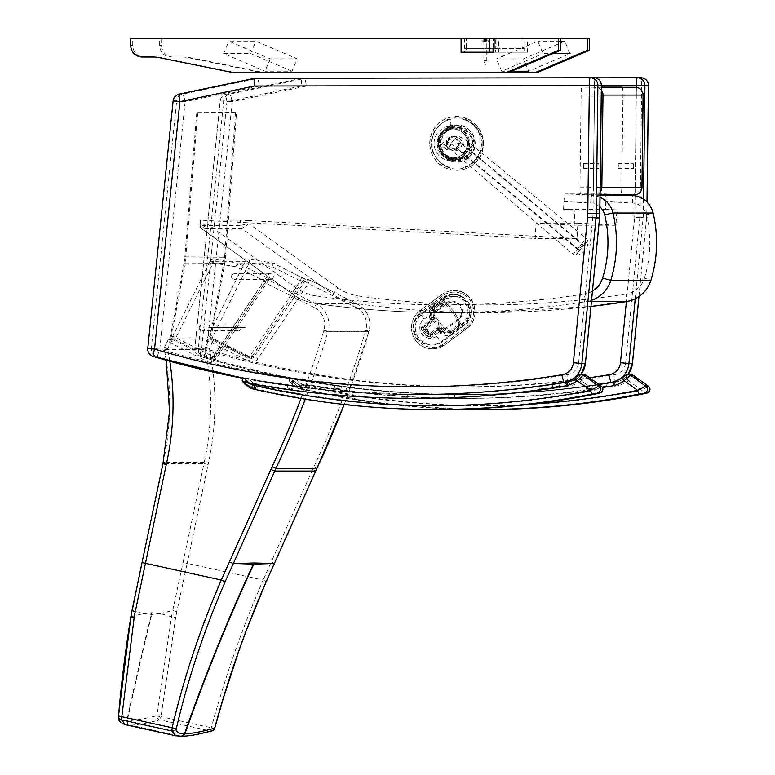 <?xml version="1.0" encoding="UTF-8"?>
<svg xmlns="http://www.w3.org/2000/svg" width="775" height="775" viewBox="0 0 775 775"><rect width="100%" height="100%" fill="white"/><g stroke="black" fill="none" stroke-linecap="round" stroke-linejoin="round"><path stroke-width="0.58" stroke-dasharray="3.88 2.91" d="M601.41 85.521L594.599 85.424A7.692 0.872 89.9 0 0 593.708 77.733L257.862 78.352L259.528 86.035L185.138 101.661L176.661 100.866A7.692 7.643 90 0 1 182.706 94.133A7.692 0.853 -101.9 0 1 185.138 101.661L159.776 349.099A7.692 0.833 -73.4 0 1 156.744 356.471A7.692 7.643 90 0 1 151.309 348.304L159.776 349.099A920.768 914.829 -90 0 0 567.048 374.761L567.3 382.366A928.46 922.473 90 0 1 418.267 394.562A928.46 922.473 90 0 1 156.744 356.471L153.256 356.471A7.692 7.643 -90 0 1 147.822 348.304L151.309 348.304L176.661 100.866L173.183 100.866L147.773 348.314M599.54 217.93L592.807 217.174A44.214 43.923 -90 0 0 593.011 213.416L594.599 85.424L259.528 86.035M565.76 381.998A21.148 21.012 -90 0 1 563.822 382.366L567.3 382.366C517.962 390.484 468.274 394.552 418.267 394.562L414.78 394.562A928.46 922.473 -90 0 1 243.718 378.462M254.336 78.362L257.862 78.352L182.706 94.133L179.219 94.133A7.692 7.643 -90 0 0 173.183 100.866M648.472 85.521L641.661 85.424A7.692 0.872 89.9 0 0 640.77 77.733L304.924 78.352L306.59 86.035L232.2 101.661L223.723 100.866A7.692 7.643 90 0 1 229.768 94.133A7.692 0.853 -101.9 0 1 232.2 101.661L206.838 349.099A7.692 0.833 -73.4 0 1 203.806 356.471A7.692 7.643 90 0 1 198.371 348.304L206.838 349.099A920.768 914.829 -90 0 0 614.11 374.761L614.362 382.366A928.46 922.473 90 0 1 465.329 394.562A928.46 922.473 90 0 1 203.806 356.471L200.318 356.471A7.692 0.833 -73.4 0 1 200.289 356.461L200.289 356.461A7.692 0.833 -73.4 0 1 201.616 349.099L194.883 348.304A7.692 7.643 -90 0 0 200.318 356.471A928.46 922.473 -90 0 0 461.842 394.562A928.46 922.473 -90 0 0 598.639 384.293M646.989 202.013L646.844 213.513A51.906 51.567 90 0 1 646.602 217.93L646.893 213.513L640.072 213.416L641.661 85.424L306.59 86.035M635.229 298.811L643.114 217.93L646.602 217.93L639.869 217.174A44.214 43.923 -90 0 0 640.072 213.416M220.245 100.866L226.968 101.661A7.692 0.853 -101.9 0 1 226.261 94.133A7.692 0.853 -101.9 0 1 226.281 94.133A7.692 7.643 -90 0 0 220.245 100.866L194.883 348.304L198.371 348.304L223.723 100.866L220.245 100.866M635.064 195.717L634.851 213.416L643.357 213.513A51.906 51.567 -90 0 1 643.114 217.93L634.638 217.174L626.413 301.62A7.692 0.862 -98.9 0 0 626.074 294.025A23.066 22.921 -90 0 0 644.451 278.07L650.893 280.298M589.562 377.725A920.768 914.829 90 0 1 201.616 349.099L226.968 101.661L301.359 86.035L301.417 78.352L304.924 78.352L229.768 94.133L226.281 94.133L301.436 78.352L594.812 77.81L301.436 78.352L226.261 94.133A7.692 7.692 0 0 0 220.187 100.876L194.835 348.314A7.692 7.692 0 0 0 200.289 356.461C285.655 381.794 372.843 394.494 461.842 394.562L465.329 394.562C515.336 394.552 565.023 390.484 614.381 382.366L610.884 382.366A21.148 21.012 -90 0 0 612.822 381.998M451.263 160.735A17.302 17.186 90 0 1 434.048 143.433A17.302 17.186 90 0 1 451.234 126.131A17.302 17.186 90 0 1 468.429 143.414A17.302 17.186 90 0 1 451.263 160.735L456.465 160.735A17.302 17.186 -90 0 0 473.651 143.414A17.302 17.186 -90 0 0 456.465 126.131A17.302 17.186 -90 0 0 439.28 143.433A17.302 17.186 -90 0 0 456.494 160.735M599.046 166.131L598.804 163.719L598.746 168.533L599.046 166.131M583.769 165.937L583.527 163.535L583.468 168.34L583.769 165.937M633.688 166.131L633.446 163.719L633.388 168.533L633.688 166.131M618.411 165.937L618.169 163.535L618.111 168.34L618.411 165.937M601.352 90.229A7.692 7.643 -90 0 0 595.442 87.294A7.692 0.872 90.7 0 0 594.483 94.986L601.293 95.063M601.39 87.129L582.073 87.129A7.692 0.872 90.7 0 0 581.114 94.812L579.971 187.075A7.692 0.872 90.7 0 0 580.746 194.767L620.833 194.767A7.692 0.872 90.7 0 0 621.802 187.075L622.945 94.812A7.692 0.872 90.7 0 0 622.17 87.129M600.15 187.327L593.34 187.25A7.692 0.872 90.7 0 0 594.115 194.932L594.115 194.932A7.692 7.643 -90 0 0 594.212 194.932L594.212 194.932A7.692 7.643 -90 0 0 600.092 192.152M643.124 95.083L636.314 94.986A7.692 0.872 90.7 0 0 635.539 87.294M634.299 194.932A7.692 7.643 90 0 1 634.202 194.932A7.692 0.872 90.7 0 0 635.171 187.25L641.991 187.337M240.512 220.158L200.425 220.158L200.144 225.389L240.231 225.389L240.512 220.158L249.017 220.575L248.843 223.704L241.819 228.732A3.846 3.817 90 0 1 240.231 225.389L248.843 223.704L337.861 287.787A7.692 0.707 -54.2 0 1 332.543 294.045L241.819 228.732L201.733 228.732L207.012 223.704L200.144 225.389A3.846 3.817 -90 0 0 201.733 228.732L292.456 294.045A53.824 53.475 -90 0 0 316.132 303.567A930.378 924.381 -90 0 0 444.656 312.606A930.378 924.381 -90 0 0 586.288 301.62A30.758 30.554 -90 0 0 591.558 300.303M644.451 278.07A119.505 118.74 -90 0 0 646.534 214.801A15.374 15.277 -90 0 0 632.497 203.031L605.798 201.568A7.692 0.872 93.1 0 0 605.352 193.895A7.692 0.872 93.1 0 0 605.343 193.895L565.256 193.895A7.692 0.872 93.1 0 0 563.967 201.568L563.551 209.25L574.992 209.87L574.168 225.225L536.029 223.142L535.196 238.497L200.425 220.158M605.798 201.568L605.391 209.25L563.551 209.25M605.391 209.25L616.832 209.87L615.999 225.225L577.859 223.142L577.026 238.497L535.196 238.497M577.026 238.497L249.017 220.575M577.859 223.142L536.029 223.142M615.999 225.225L574.168 225.225M616.832 209.87L574.992 209.87M235.619 112.288L224.866 253.444L225.816 253.522L236.569 112.365L235.619 112.288L196.821 112.055L197.77 112.133L186.087 253.057L185.138 252.979L196.821 112.055M224.866 253.444L224.576 257.087A61.516 61.167 90.3 0 1 223.743 263.413L209.763 339.004L210.703 339.188L224.692 263.539A61.516 61.167 -89.7 0 0 225.525 257.213L225.816 253.522M185.138 252.979L184.828 256.854A61.516 61.167 90.3 0 1 183.995 263.18L223.743 263.413M186.087 253.057L185.777 256.98A61.516 61.167 90.3 0 1 184.944 263.306L170.955 338.946L170.016 338.772L209.763 339.004M170.016 338.772L183.995 263.18M170.955 338.946L210.703 339.188M197.77 112.133L236.569 112.365M459.304 158.72L460.398 160.754A18.261 18.145 90 0 1 448.938 160.754L447.843 158.72A16.343 16.236 -90 0 0 459.304 158.72L460.612 158.72A16.343 16.236 90 0 1 449.151 158.72L447.843 158.72M482.157 143.433C483.242 156.085 469.418 169.996 456.843 168.902C444.269 169.996 430.454 156.085 431.539 143.433C430.454 130.772 444.269 116.86 456.843 117.965C469.418 116.86 483.242 130.772 482.157 143.433M446.419 143.433A6.936 6.888 -90 0 0 453.307 150.36A6.936 6.888 -90 0 0 460.195 143.433A6.936 6.888 -90 0 0 453.307 136.497A6.936 6.888 -90 0 0 446.419 143.433M446.313 143.433A6.936 6.888 -90 0 0 453.201 150.36A6.936 6.888 -90 0 0 460.088 143.433A6.936 6.888 -90 0 0 453.201 136.497A6.936 6.888 -90 0 0 446.313 143.433M463.014 160.532L462.801 158.478A16.343 16.236 -90 0 0 462.801 128.388L463.014 126.335A18.251 18.125 90 0 1 463.014 160.532L463.014 167.594A24.994 24.829 -90 0 0 463.014 119.273L463.014 126.335M429.728 143.433A26.912 26.738 90 0 1 456.465 116.521A26.912 26.738 90 0 1 483.203 143.433A26.912 26.738 90 0 1 456.465 170.345A26.912 26.738 90 0 1 429.728 143.433M462.801 128.388L462.791 128.388A16.343 16.236 -90 0 0 450.13 128.388L450.13 119.273A24.994 24.829 -90 0 0 450.13 167.594L450.13 158.478A16.343 16.236 -90 0 0 462.791 158.478L462.801 158.478M450.353 160.532A18.251 18.125 90 0 1 450.353 126.335L450.139 128.388A16.343 16.236 -90 0 0 450.139 158.478L450.13 167.594M460.612 128.146L459.304 128.146A16.343 16.236 -90 0 0 447.843 128.146L449.151 128.146A16.343 16.236 90 0 1 460.612 128.146L460.612 126.102L459.304 128.146M462.791 158.478L463.014 167.594M462.791 167.594A24.994 24.829 -90 0 0 462.791 119.273L463.014 119.273M449.151 158.72L448.938 160.754M462.791 119.273L462.791 128.388M450.13 119.273L450.353 119.273A24.994 24.829 -90 0 0 450.353 167.594M450.353 126.335L450.353 119.273M450.149 128.379L450.139 128.388C437.177 133.097 437.177 153.76 450.149 158.478M449.151 128.146L449.151 126.102A18.261 18.145 90 0 1 460.612 126.102M447.843 128.146L449.151 126.102M460.612 158.72L460.612 160.754A18.261 18.145 90 0 1 449.151 160.754M448.938 126.102A18.261 18.145 90 0 1 460.398 126.102M447.814 141.883A7.208 7.169 -97.4 0 0 452.648 150.466L452.648 150.466A7.208 7.169 -97.4 0 0 460.185 138.861A7.208 7.169 -97.4 0 0 447.814 141.883M450.662 149.846A6.248 6.219 82.6 0 1 449.209 138.589A6.248 6.219 82.6 0 1 457.289 147.899A6.248 6.219 82.6 0 1 450.662 149.846L452.648 150.466L450.972 149.604L461.232 158.652L472.314 145.371L461.232 158.652L573.113 254.239L586.336 238.39L573.113 254.239L575.728 255.149L587.712 240.802L575.748 255.14M454.925 138.812A15.374 1.124 -140.2 0 1 467.558 147.977L463.256 153.13A15.374 1.124 39.8 0 0 450.624 143.966L454.925 138.812L445.596 140.013L450.74 144.334L460.059 143.133L455.758 148.287A8.651 0.63 -140.2 0 1 462.869 153.44L467.16 148.287A8.651 0.63 39.8 0 0 460.059 143.133M467.16 148.287L582.703 244.745L583.091 244.435L467.558 147.977M583.091 244.435L578.799 249.589L463.256 153.13M451.011 141.806L452.571 142.939L451.011 141.806M455.758 148.287L446.439 149.488L450.74 144.334M447.068 146.921L445.509 145.787L447.068 146.921M582.703 244.745L578.402 249.899L462.869 153.44M446.439 149.488L441.304 145.167L445.596 140.013M441.304 145.167L450.624 143.966M291.991 71.203L250.674 53.553L223.665 53.553L264.972 71.203L291.991 71.203L297.213 58.822L270.194 58.822L228.887 41.172L255.905 41.172L297.213 58.822M223.665 53.553L228.887 41.172M270.194 58.822L264.972 71.203M250.674 53.553L255.905 41.172M523.493 58.852L564.81 41.211L570.032 53.591L528.715 71.242L523.493 58.852L496.475 58.852L537.792 41.211L543.013 53.591L552.798 53.591M560.538 41.211L537.792 41.211M511.481 71.242L501.696 71.242L543.013 53.591M501.696 71.242L496.475 58.852M461.086 52.206L464.409 52.206L464.409 48.36L466.472 48.36L466.472 52.206L493.384 52.206L493.384 48.36L495.457 48.36L495.457 52.206L527.426 52.206L527.426 38.75L494.092 38.75L589.436 38.75M495.457 52.206L527.426 52.206M495.457 48.36L524.103 48.36L524.103 52.206M537.676 72.385L265.893 72.385A30.758 30.554 90 0 1 259.858 71.784L190.011 57.621A30.758 30.554 -90 0 0 183.975 57.011L173.077 57.011A11.538 11.46 90 0 1 161.617 45.473L161.617 38.75L495.341 38.75L495.341 48.36L493.384 48.36L524.103 48.36M493.384 52.206L522.03 52.206L522.03 48.36M466.472 52.206L522.03 52.206M495.128 48.36L494.092 48.36L495.128 48.36L495.128 52.206M498.78 52.206L498.78 38.75L461.086 38.75L464.496 38.75L464.496 48.36L493.055 48.36L464.409 48.36M464.409 52.206L493.055 52.206M498.78 38.75L527.426 38.75M495.341 48.36L524.946 48.36L524.946 38.75M524.946 48.36L522.989 48.36L522.989 38.75M495.341 38.75L493.384 38.75L493.384 48.36L522.989 48.36M161.617 38.75L493.384 38.75M173.077 57.011L171.12 57.011A11.538 11.46 90 0 1 159.66 45.473L159.66 38.75M183.975 57.011L171.12 57.011M265.893 72.385L263.926 72.385A30.758 30.554 90 0 1 257.891 71.784L188.044 57.621A30.758 30.554 -90 0 0 182.009 57.011M235.038 72.385L263.926 72.385M486.768 60.682L483.862 60.682L486.768 60.682M483.871 41.637L486.778 41.637L483.871 41.637M483.939 39.796L484.53 41.075L483.794 39.748A7.44 7.392 42.7 0 1 484.569 39.632L485.024 39.632A7.44 1.085 84.9 0 0 484.927 39.748L485.315 41.104L486.09 41.075L486.845 39.748A7.44 7.392 -42.7 0 0 486.07 39.632L485.615 39.632A7.44 1.085 -84.9 0 1 485.712 39.748L485.324 41.104L484.549 41.075L483.803 39.748A7.459 7.459 0 0 0 482.583 40.106L488.056 40.106L482.583 40.106L482.447 41.637L488.192 41.637L482.447 41.637M484.578 41.104L485.16 41.104L484.578 41.104L485.16 41.104L485.024 39.632L484.549 41.075M485.315 41.075L485.373 39.748A7.44 0.601 -85 0 1 485.441 39.632L486.022 39.632A7.44 7.333 59.1 0 1 486.797 39.748L486.09 41.075M486.69 39.796L485.489 41.075M485.324 41.075L485.266 39.748A7.44 0.601 85 0 0 485.198 39.632L484.617 39.632A7.44 7.333 -59.1 0 0 483.842 39.748L483.891 39.796M486.061 41.104L486.07 39.632L485.479 41.104L486.061 41.104L485.479 41.104M494.092 48.36L496.058 48.36L496.058 38.75M464.496 48.36L493.055 48.36M464.496 38.75L466.453 38.75L466.453 48.36L496.058 48.36M130.762 38.75L466.453 38.75M142.222 57.011L144.189 57.011A11.538 11.46 90 0 1 132.728 45.473L132.728 38.75M153.121 57.011L144.189 57.011M236.995 72.385A30.758 30.554 90 0 1 230.96 71.784L161.113 57.621A30.758 30.554 -90 0 0 155.078 57.011M602.989 383.916C606.999 383.257 606.748 383.257 602.233 383.916C598.222 384.574 598.474 384.574 602.989 383.916C606.999 383.257 606.748 383.257 602.233 383.916C598.222 384.574 598.474 384.574 602.989 383.916M599.705 387.19L606.36 386.183L599.724 387.2L599.308 384.419M338.442 385.824C342.453 386.415 342.201 386.415 337.677 385.824C333.657 385.223 333.918 385.223 338.442 385.824C342.453 386.415 342.201 386.415 337.677 385.824C333.657 385.223 333.918 385.223 338.442 385.824M334.345 388.139L341.01 389.06L334.345 388.139L334.752 385.359M451.796 394.465L451.031 394.465L451.796 394.465M448.018 397.226L454.741 397.313L448.018 397.226L448.076 394.417M589.765 385.863C593.776 385.262 593.524 385.262 589 385.863C584.98 386.444 585.241 386.444 589.765 385.863C593.776 385.262 593.524 385.262 589 385.863C584.98 386.444 585.241 386.444 589.765 385.863M586.433 389.089L593.098 388.178L586.433 389.089L586.074 386.318M614.827 381.484A15.374 15.277 -90 0 0 614.866 381.465L618.237 381.465L618.13 385.65L615.893 382.056A15.374 15.277 -90 0 0 618.237 381.465A28.733 28.549 -90 0 0 625.812 377.57L628.089 375.352L625.58 375.352A3.846 3.817 -90 0 1 627.76 374.354M484.83 409.539A820.812 815.523 90 0 1 304.294 389.176L300.923 389.176A820.812 815.523 -90 0 0 459.604 409.248L379.769 403.136L300.903 389.176L298.85 388.556L289.656 381.465C289.027 379.692 289.55 378.675 291.226 378.403L294.955 378.442C351.308 389.166 408.163 394.543 465.523 394.552L462.142 394.552A922.686 916.748 90 0 0 612.521 382.056L612.512 382.056C562.727 390.377 512.604 394.543 462.142 394.552A922.686 916.748 90 0 1 291.565 378.442L294.955 378.442L300.962 383.392L293.047 381.455L289.656 381.465L296.709 383.392L291.565 378.442A1.918 1.908 -90 0 0 289.666 381.455A20.373 20.237 -90 0 0 298.869 388.556L298.869 388.556A15.374 15.277 -90 0 0 300.923 389.176L301.33 385.427A11.538 11.46 90 0 1 299.789 384.962L298.85 388.556L302.24 388.556L304.042 384.962A11.538 11.46 -90 0 0 305.573 385.427L304.294 389.176A15.374 15.277 90 0 1 302.24 388.556A20.373 20.237 90 0 1 293.047 381.455A1.918 1.908 -90 0 1 294.587 378.403L294.587 378.403A1.918 1.908 -90 0 1 294.946 378.442A922.686 916.748 -90 0 0 465.523 394.552A922.686 916.748 -90 0 0 615.893 382.056L612.521 382.056A15.374 15.277 -90 0 0 612.812 382.007M305.573 385.427A816.976 811.706 -90 0 0 641.836 390.358L642.155 394.126M632.904 375.061L628.477 380.699L641.836 390.358L648.317 386.202M304.042 384.962A16.527 16.42 -90 0 1 300.962 383.392A926.532 920.564 90 0 0 618.13 385.65A32.579 32.376 90 0 0 628.477 380.699L625.812 377.57M555.927 383.916C559.938 383.257 559.686 383.257 555.171 383.916C551.161 384.574 551.413 384.574 555.927 383.916C559.938 383.257 559.686 383.257 555.171 383.916C551.161 384.574 551.413 384.574 555.927 383.916M552.226 384.419L552.643 387.19L559.298 386.183L552.643 387.19M291.381 385.824C295.391 386.415 295.139 386.415 290.615 385.824C286.595 385.223 286.857 385.223 291.381 385.824C295.391 386.415 295.139 386.415 290.615 385.824C286.595 385.223 286.857 385.223 291.381 385.824M287.661 385.359L287.283 388.139L293.948 389.06L287.302 388.139M404.734 394.465L403.969 394.465L404.734 394.465M400.975 397.226L407.679 397.313L400.975 397.226L400.985 394.417M542.703 385.863C546.714 385.262 546.462 385.262 541.938 385.863C537.918 386.444 538.179 386.444 542.703 385.863C546.714 385.262 546.462 385.262 541.938 385.863C537.918 386.444 538.179 386.444 542.703 385.863M539.371 389.089L546.036 388.178L539.371 389.089L539.012 386.318M567.765 381.484A15.374 15.277 -90 0 0 567.804 381.465L571.175 381.465L571.068 385.65L568.831 382.056A15.374 15.277 -90 0 0 571.175 381.465A28.733 28.549 -90 0 0 578.751 377.57L581.027 375.352L578.518 375.352A3.846 3.817 -90 0 1 580.698 374.354M585.842 375.061L581.415 380.699A32.579 32.376 90 0 1 571.068 385.65A926.532 920.564 90 0 1 253.9 383.392L247.884 378.442C304.246 389.166 361.102 394.543 418.461 394.552L415.08 394.552C465.543 394.543 515.666 390.377 565.45 382.056A922.686 916.748 90 0 1 415.08 394.552A922.686 916.748 90 0 1 244.503 378.442L247.893 378.442A922.686 916.748 -90 0 0 418.461 394.552A922.686 916.748 -90 0 0 568.831 382.056L565.45 382.056A15.374 15.277 -90 0 0 565.75 382.007M256.98 384.962A11.538 11.46 -90 0 0 258.511 385.427L257.232 389.176A15.374 15.277 90 0 1 255.178 388.556L256.98 384.962A16.527 16.42 -90 0 1 253.9 383.392L245.985 381.455L242.604 381.455A20.373 20.237 -90 0 0 242.633 381.494M258.511 385.427A816.976 811.706 -90 0 0 594.774 390.358L595.093 394.126M578.751 377.57L581.415 380.699L594.774 390.358L601.255 386.202M159.853 613.538L152.142 612.705A153.314 152.326 90 0 1 151.755 614.439L160.067 613.538L171.507 616.764L156.938 715.732A3.846 0.523 -172.4 0 0 160.977 716.681L175.663 617.617A150.369 145.409 107.4 0 1 176.845 611.562L187.192 563.357L263.151 580.058C242.197 628.186 224.924 677.408 211.333 727.744L214.627 728.306M211.924 730.922A3.846 3.73 74.4 0 1 210.257 730.922L211.333 727.744L160.977 716.681L159.902 719.859A3.846 3.739 73.9 0 1 156.938 715.732C143.578 718.929 133.688 720.556 127.274 720.605L127.836 723.462L130.21 725.1C136.613 725.09 146.504 723.346 159.902 719.859L210.257 730.922C196.86 734.409 186.959 736.163 180.565 736.163L181.369 736.25M212.563 356.297L211.488 358.021A2.887 2.868 -90 0 0 215.266 356.858A3.846 3.817 90 0 1 215.421 356.607L265.951 281.325L264.149 280.879L266.3 277.44L238.274 263.326L273.565 263.326A3.846 3.817 -90 0 0 272.471 262.967L237.169 262.967L214.152 259.208L213.106 263.006L210.093 261.291L172.835 336.088L175.818 337.813L213.106 263.006L236.123 266.765L264.149 280.879L214.055 355.531A5.764 5.725 -90 0 0 213.822 355.919A0.959 0.959 90 0 1 212.563 356.297L175.818 337.813L174.733 339.528L211.488 358.021L209.308 358.021L207.167 361.46A6.723 6.684 -90 0 0 215.973 358.757L266.484 283.476L263.733 281.335L213.212 356.616L215.973 358.757L213.086 356.858A2.887 2.868 90 0 1 209.308 358.021L172.563 339.528L174.733 339.528A3.846 3.817 -90 0 0 169.618 341.242L167.439 341.242L164.61 346.919L205.569 346.919A3.846 3.817 -90 0 0 205.239 349.399L209.424 348.643L205.569 346.919L208.398 341.242A3.846 3.817 90 0 1 213.522 339.528L250.286 358.021L213.522 339.528L211.333 339.528L249.269 263.006L272.296 266.765L300.322 280.879L304.72 281.325L254.2 356.607L257.804 358.757L254.045 356.858A2.887 2.868 90 0 1 250.267 358.021L248.998 361.46A6.723 6.684 -90 0 0 257.804 358.757L308.324 283.476L304.72 281.325A3.846 3.817 90 0 1 309.593 280.037L307.413 280.037L301.591 277.44L273.585 263.326L272.296 266.765L272.48 262.967L249.453 259.208L249.269 263.006L245.423 261.282L208.136 336.088A5.764 0.581 116.8 0 0 206.218 341.242L208.398 341.242L212.243 342.967L248.998 361.46M250.228 355.531A5.764 5.725 -90 0 0 249.986 355.919A0.959 0.959 90 0 1 248.727 356.297L248.077 358.021L251.555 358.321L248.077 358.021L211.333 339.528L248.087 358.021A2.887 2.868 -90 0 0 251.865 356.858A3.846 3.817 90 0 1 252.02 356.607L250.228 355.531L300.322 280.879L301.591 277.44M245.278 327.815A0.61 0.61 -90 0 0 244.91 327.563A0.61 0.61 90 0 1 244.89 327.563L245.055 327.631A0.61 0.61 90 0 1 245.278 327.815L209.114 327.815A0.61 0.61 -90 0 0 208.737 327.563L208.882 327.631A0.61 0.61 90 0 1 209.114 327.815M267.918 275.425A2.887 2.868 -90 0 0 270.523 279.513A2.887 2.868 -90 0 0 273.381 276.627A2.887 2.868 -90 0 0 267.918 275.425M235.648 326.624A2.887 2.868 -90 0 0 238.254 330.722A2.887 2.868 -90 0 0 241.112 327.835A2.887 2.868 -90 0 0 235.648 326.624M176.845 611.562L172.718 610.584L171.507 616.764L175.663 617.617M244.89 327.563L208.727 327.563A0.61 0.61 90 0 1 208.727 327.563L244.91 327.563M143.627 613.538L151.706 612.705A153.314 152.326 90 0 1 151.319 614.439L143.423 613.538L130.868 616.822M118.517 715.838L118.527 715.732C117.742 718.929 120.513 720.556 126.838 720.605L127.274 720.605C135.441 682.872 143.598 647.483 151.755 614.439L151.319 614.439C143.162 647.483 135.005 682.872 126.838 720.605L127.41 723.462L129.774 725.1L124.775 724.557M175.722 735.766L180.565 736.163L130.21 725.1L180.933 736.25M356.016 307.501A19.22 19.094 90 0 1 365.761 330.218L369.007 331.312C371.661 319.397 367.757 310.31 357.314 304.062L309.613 280.046L308.324 283.476L356.016 307.501L357.314 304.062L316.326 304.062L268.634 280.037A3.846 3.817 90 0 0 266.92 279.63A3.846 3.846 0 0 0 263.733 281.335A3.846 3.817 90 0 1 266.92 279.63L269.099 279.63L265.951 281.325L263.733 281.335L213.212 356.616A3.846 3.846 0 0 0 213.057 356.868L210.587 358.321L212.767 358.321L215.276 356.858L213.086 356.858A3.846 3.817 -90 0 1 213.241 356.607L215.421 356.607L265.941 281.325A3.846 3.817 90 0 1 270.814 280.037L266.3 277.44M210.093 261.291L172.815 336.098A5.764 0.581 -63.2 0 1 169.618 341.242M208.136 464.428L203.961 463.624L183.016 562.563L187.192 563.357L208.136 464.428A149.933 148.974 90 0 1 208.388 463.237L204.222 462.404A272.228 270.475 90 0 0 205.239 349.399L164.252 349.399L167.584 348.643L172.563 339.528A3.846 3.817 90 0 0 167.439 341.242L207.167 361.46M231.754 275.425A2.887 2.868 -90 0 0 234.35 279.513A2.887 2.868 -90 0 0 237.218 276.627A2.887 2.868 -90 0 0 231.754 275.425M199.485 326.624A2.887 2.868 -90 0 0 202.081 330.722A2.887 2.868 -90 0 0 204.949 327.835A2.887 2.868 -90 0 0 199.485 326.624M428.343 334.509L429.767 333.599L430.493 334.839A1.54 1.531 90 0 1 429.592 335.139L429.592 335.139A1.54 1.531 90 0 1 428.362 334.509L424.826 329.685A1.54 1.531 90 0 1 425.146 327.534L426.231 328.774L424.807 329.685A1.54 1.531 90 0 1 425.126 327.534L433.428 321.373A1.54 1.531 -90 0 0 433.748 319.222L432.799 317.924A6.462 6.413 90 0 1 434.145 308.896L441.614 303.345A3.846 3.817 90 0 1 446.671 303.81L454.024 311.715A5.105 5.076 90 0 1 454.751 312.713L459.41 321.121A3.846 3.817 90 0 1 458.335 326.091L450.837 331.661A6.462 6.413 90 0 1 441.866 330.295L440.917 328.997A1.54 1.531 -90 0 0 438.776 328.677L430.483 334.839A1.54 1.531 90 0 1 428.343 334.509L424.807 329.685M443.813 297.794A17.302 17.186 90 0 1 470.347 306.309A17.302 17.186 90 0 1 464.225 325.636L442.709 341.61A17.302 17.186 90 0 1 416.175 333.105A17.302 17.186 90 0 1 422.298 313.778L443.813 297.794L442.399 297.794L420.883 313.778A17.302 17.186 -90 0 0 431.094 344.991A17.302 17.186 -90 0 0 441.295 341.61L462.811 325.636A6.723 0.61 -126.6 0 1 458.083 320.22L436.567 336.205A6.723 0.61 53.4 0 0 441.295 341.61L442.709 341.61M452.668 333.889L451.583 332.649L450.236 332.649A7.692 7.643 90 0 1 439.551 331.032L440.897 331.032A7.692 7.643 -90 0 0 451.583 332.649L463.111 324.086A15.374 15.277 -90 0 0 454.034 296.341A15.374 15.277 -90 0 0 444.966 299.344L433.438 307.898A7.692 7.643 -90 0 0 431.83 318.651L432.053 318.961A1.54 1.531 90 0 1 431.733 321.112L430.997 319.872L432.053 318.961L438.97 321.412L439.27 330.683L440.684 330.722L439.619 331.632L438.534 330.392A1.54 1.531 90 0 1 440.675 330.722L431.317 337.793L430.241 336.553L438.534 330.392L437.187 330.392L438.97 321.412L430.358 321.112L431.733 321.112L423.431 327.273A1.54 1.531 -90 0 0 423.111 329.423L428.1 336.234A1.54 1.531 -90 0 0 430.241 336.553L428.885 336.553L428.217 329.404L421.736 329.423L423.111 329.423L423.441 327.273L422.704 326.043L430.774 319.571A9.223 9.164 90 0 1 432.712 306.668L444.23 298.104A16.914 16.808 90 0 1 467.732 301.669A16.914 16.808 90 0 1 464.196 325.326L452.668 333.889A9.223 9.164 90 0 1 439.851 331.942M443.503 327.602L439.512 331.012L438.098 330.092A1.54 1.531 90 0 1 439.328 330.722L445.702 334.151L447.049 334.151L440.684 330.722A1.54 1.54 0 0 0 439.444 330.092L438.098 330.092A1.54 1.531 90 0 0 437.187 330.392L428.885 336.553A1.54 1.531 -90 0 1 427.984 336.854L426.705 336.205L421.736 329.423L426.754 336.234A1.54 1.531 -90 0 0 427.984 336.854L429.331 336.854L426.705 336.205L428.217 329.404L422.055 327.282L421.736 329.423A1.54 1.531 -90 0 1 422.084 327.273L430.358 321.112A1.54 1.531 90 0 0 430.706 318.961L434.436 315.231L443.503 327.602A1.918 1.908 -90 0 0 446.177 328.009L457.705 319.445A9.61 9.552 -90 0 0 459.72 306.009A9.61 9.552 -90 0 0 446.361 303.984L434.833 312.538A1.918 1.908 -90 0 0 434.436 315.231M421.135 311.918L420.05 310.678L441.566 294.703A21.148 21.012 90 0 1 473.98 305.108A21.148 21.012 90 0 1 466.492 328.726L444.976 344.71A21.148 21.012 90 0 1 412.552 334.306A21.148 21.012 90 0 1 420.031 310.678L441.547 294.703L442.641 295.934L421.135 311.918A19.607 19.482 -90 0 0 417.028 339.334A19.607 19.482 -90 0 0 444.269 343.47L465.775 327.486A19.607 19.482 -90 0 0 469.882 300.07A19.607 19.482 -90 0 0 442.641 295.934M160.067 613.538L172.718 610.584L183.016 562.563M143.423 613.538L132.021 610.584M599.831 213.513L593.011 213.416M585.406 363.475L578.625 362.729L592.807 217.174M567.048 374.761A13.456 13.369 -90 0 0 578.625 362.729M581.076 374.335A21.148 21.012 90 0 1 567.3 382.366L581.114 374.335M643.531 199.185L643.357 213.513L646.893 213.513L647.038 202.062M636.401 87.352L635.074 194.893M634.851 213.416A44.214 43.923 90 0 1 634.638 217.174M301.359 86.035L601.41 85.492M646.602 217.93L638.929 296.641M632.468 363.475L625.687 362.729L639.869 217.174M614.11 374.761A13.456 13.369 -90 0 0 625.687 362.729M628.137 374.335A21.148 21.012 90 0 1 614.362 382.366L628.176 374.335M581.114 94.812L594.483 94.986L593.34 187.25L579.971 187.075M601.39 87.294L582.073 87.129M600.063 194.932L594.212 194.932A7.692 7.692 0 0 1 594.115 194.932L620.833 194.767M621.802 187.075L635.171 187.25L636.314 94.986L622.945 94.812M337.861 287.787A46.132 45.841 -90 0 0 358.157 295.953A7.692 0.862 -82 0 1 356.229 303.567A53.824 53.475 90 0 1 332.543 294.045L292.456 294.045A7.692 0.707 -54.2 0 1 292.407 294.035A7.692 0.707 -54.2 0 1 296.031 287.787L207.012 223.704L207.177 220.575M200.376 220.158L200.095 225.38L201.694 228.722L292.407 294.035C299.547 299.131 307.452 302.308 316.123 303.567C358.757 309.593 401.605 312.606 444.656 312.606L484.743 312.606L590.967 306.445A930.378 924.381 90 0 1 484.743 312.606A930.378 924.381 90 0 1 356.229 303.567L316.132 303.567A7.692 0.862 -82 0 1 316.123 303.567A7.692 0.862 -82 0 1 316.326 295.953A46.132 45.841 90 0 1 296.031 287.787M358.157 295.953A922.686 916.748 -90 0 0 626.074 294.025M646.534 214.801L653.102 213.057M632.497 203.031A7.692 0.872 93.1 0 0 632.051 195.348M605.343 193.895L624.427 194.932L605.352 193.895M591.432 301.62L586.288 301.62A7.692 0.862 -98.9 0 1 584.243 294.025A922.686 916.748 90 0 1 316.326 295.953M600.053 195.348L565.256 193.895M600.034 197.315A23.066 22.921 -90 0 0 591.955 195.348A7.692 0.872 93.1 0 0 590.666 203.031A15.374 15.277 90 0 1 599.918 206.818M592.468 291.042A23.066 22.921 90 0 1 584.243 294.025M563.967 201.568L590.666 203.031M184.828 256.854L224.576 257.087M184.944 263.306L224.692 263.539M185.777 256.98L225.525 257.213M429.941 143.433A26.912 26.738 90 0 1 456.678 116.521A26.912 26.738 90 0 1 483.426 143.433A26.912 26.738 90 0 1 456.678 170.345A26.912 26.738 90 0 1 429.941 143.433M438.873 143.433A14.415 14.328 90 0 1 460.36 130.946A14.415 14.328 90 0 1 460.36 155.92A14.415 14.328 90 0 1 438.873 143.433M437.177 143.433A16.343 16.236 -90 0 0 453.414 159.766A16.343 16.236 -90 0 0 469.65 143.433A16.343 16.236 -90 0 0 453.414 127.09A16.343 16.236 -90 0 0 437.177 143.433M475.201 143.433A18.474 18.348 -90 0 0 447.669 127.439A18.474 18.348 -90 0 0 447.669 159.427A18.474 18.348 -90 0 0 475.201 143.433M472.052 143.433A15.626 15.529 90 0 1 455.342 159.011A15.626 15.529 90 0 1 441.004 143.433A15.626 15.529 90 0 1 455.342 127.856A15.626 15.529 90 0 1 472.052 143.433M467.635 143.433A14.415 14.328 90 0 1 446.138 155.92A14.415 14.328 90 0 1 446.138 130.946A14.415 14.328 90 0 1 467.635 143.433M468.701 143.433A15.384 15.287 -90 0 0 452.242 128.088A15.384 15.287 -90 0 0 438.127 143.433A15.384 15.287 -90 0 0 452.242 158.768A15.384 15.287 -90 0 0 468.701 143.433M161.617 45.473L159.66 45.473M190.011 57.621L188.044 57.621M259.858 71.784L257.891 71.784M486.022 39.632L486.041 41.104L485.315 41.492L484.627 41.123L484.617 39.632M485.198 39.632L485.324 41.104M485.441 39.632L485.315 41.104M130.762 45.473L132.728 45.473M159.156 57.621L161.113 57.621M229.003 71.784L230.96 71.784M299.789 384.962A16.527 16.42 90 0 1 296.709 383.392A926.532 920.564 -90 0 0 602.427 387.51M531.253 404.133A816.976 811.706 90 0 1 301.33 385.427M631.199 374.373L630.676 374.335A3.846 3.817 -90 0 0 628.089 375.352M253.832 389.176A15.374 15.277 -90 0 0 253.861 389.176L257.232 389.176A820.812 815.523 90 0 0 437.768 409.539M251.807 388.556L255.178 388.556A20.373 20.237 90 0 1 245.985 381.455A1.918 1.908 -90 0 1 247.525 378.403L247.525 378.403A1.918 1.908 -90 0 1 247.884 378.442L244.154 378.403A1.918 1.908 -90 0 0 243.708 378.462L244.164 378.403A1.918 1.908 -90 0 1 244.503 378.442M584.137 374.373L583.614 374.335A3.846 3.817 -90 0 0 581.027 375.352M206.218 341.242A3.846 3.817 -90 0 1 209.628 339.121A3.846 3.817 -90 0 0 209.628 339.121L211.333 339.528A3.846 3.817 -90 0 0 209.638 339.121L211.807 339.121A3.846 3.846 0 0 1 213.542 339.537L209.424 348.643A276.074 274.292 -90 0 1 208.388 463.237M248.727 356.297L208.136 336.088M249.986 355.919L251.865 356.858L254.045 356.858A3.846 3.817 -90 0 1 254.2 356.607L252.02 356.607L302.541 281.325A3.846 3.817 90 0 1 305.708 279.63L273.585 263.326A3.846 3.846 0 0 0 272.48 262.967L249.453 259.208A3.846 3.846 0 0 0 248.833 259.16L213.542 259.16A3.846 3.817 -90 0 1 214.152 259.208L249.443 259.208A3.846 3.817 -90 0 0 245.423 261.282L210.122 261.282A3.846 3.817 -90 0 1 213.542 259.16A3.846 3.846 0 0 0 210.093 261.301M365.761 330.218A157.625 156.608 -90 0 0 365.645 330.625L368.861 331.719A153.779 152.791 90 0 1 368.987 331.322L368.987 331.322A23.066 22.921 -90 0 0 357.294 304.062L309.613 280.046A3.846 3.846 0 0 0 307.888 279.63L305.708 279.63A3.846 3.817 90 0 1 307.413 280.037M365.645 330.625A954.713 948.561 90 0 1 313.904 466.773A157.625 156.608 -90 0 0 312.674 469.456L263.151 580.058L266.242 581.599M313.904 466.773L316.946 468.41M323.931 330.218L328.028 331.322L368.987 331.322L344.197 404.511A958.559 952.378 -90 0 0 368.861 331.719L327.903 331.719A153.779 152.791 90 0 1 328.028 331.322A23.066 22.921 -90 0 0 316.326 304.062L314.185 307.501A19.22 19.094 90 0 1 323.931 330.218A157.625 156.608 -90 0 0 323.805 330.625A954.713 948.561 90 0 1 300.981 398.486M312.674 469.456L315.745 471.026M271.289 561.982L274.35 563.522M169.822 361.228A276.074 274.292 -90 0 0 167.584 348.643L164.581 346.929A3.846 3.817 -90 0 0 164.281 349.399A272.228 270.475 90 0 1 163.263 462.404L204.222 462.404A153.779 152.791 -90 0 0 203.961 463.624L162.992 463.644M208.882 327.631L245.055 327.631M314.185 307.501L266.484 283.476L268.634 280.037L270.814 280.037M238.274 263.326A3.846 3.817 -90 0 0 237.169 262.967L236.123 266.765L238.274 263.326M166.208 360.22L164.252 349.399A3.846 3.846 0 0 1 164.581 346.929L167.41 341.252A3.846 3.846 0 0 1 170.849 339.121L173.028 339.121A3.846 3.817 -90 0 0 173.019 339.121L170.471 340.177L172.815 336.098M214.055 355.531L215.276 356.858L213.822 355.919M323.805 330.625L327.903 331.719A958.559 952.378 -90 0 1 305.243 399.183M426.231 328.774L429.767 333.599L438.059 327.438A3.071 3.052 90 0 1 442.341 328.087L443.29 329.385A4.921 4.892 -90 0 0 450.13 330.421L457.628 324.851A2.306 2.296 -90 0 0 458.267 321.877L453.608 313.468A3.575 3.546 -90 0 0 453.094 312.761L445.751 304.866A2.306 2.296 -90 0 0 442.719 304.585L435.25 310.126A4.921 4.892 -90 0 0 434.213 317.014L435.172 318.312A3.071 3.052 90 0 1 434.523 322.613L426.231 328.774M425.126 327.534L433.448 321.373L434.523 322.613M433.428 321.373L433.448 321.373A1.54 1.531 -90 0 0 433.767 319.222L432.808 317.924A6.462 6.413 90 0 1 434.165 308.896L441.634 303.345A3.846 3.817 90 0 1 446.691 303.81L454.053 311.715A5.105 5.076 90 0 1 454.76 312.713L459.439 321.131A3.846 3.817 90 0 1 458.354 326.091L450.866 331.652A6.462 6.413 90 0 1 441.886 330.295L440.936 328.997L442.341 328.087M440.936 328.997L440.917 328.997A1.54 1.531 -90 0 0 438.795 328.677L430.483 334.839M438.059 327.438L438.795 328.677M435.172 318.312L433.767 319.222M432.808 317.924L434.213 317.014M434.165 308.896L435.25 310.126M441.614 303.345L442.719 304.585M443.901 302.589L446.7 303.81L445.751 304.866M446.7 303.81L454.053 311.715L453.094 312.761M454.751 312.713L453.608 313.468M454.024 311.715L459.439 321.131L458.267 321.877M458.335 326.091L457.628 324.851M459.439 321.131L458.364 326.091L450.866 331.652L450.13 330.421M441.866 330.295L443.29 329.385M436.567 336.205A10.569 10.501 90 0 1 421.871 333.967A10.569 10.501 90 0 1 424.09 319.184A6.723 0.61 -126.6 0 1 420.844 313.788A6.723 0.61 -126.6 0 1 420.883 313.778L422.298 313.778M424.09 319.184L445.606 303.209A6.723 0.61 -126.6 0 1 442.351 297.803A6.723 0.61 -126.6 0 1 442.399 297.794A17.302 17.186 -90 0 1 452.6 294.413L442.351 297.803L420.844 313.788C407.456 322.594 415.09 345.892 431.094 344.991L432.508 344.991M464.225 325.636L462.811 325.636A17.302 17.186 -90 0 0 452.6 294.413L454.024 294.413M445.606 303.209A10.569 10.501 90 0 1 460.292 305.437A10.569 10.501 90 0 1 458.083 320.22M422.055 330.344L423.121 329.433L428.11 336.234L427.044 337.144L422.055 330.344A3.071 3.052 90 0 1 422.704 326.043M431.317 337.793A3.071 3.052 90 0 1 427.044 337.144M430.774 319.571L431.84 318.661L430.474 318.651A7.692 7.643 90 0 1 432.092 307.898L443.61 299.344A15.374 15.277 90 0 1 467.199 306.91A15.374 15.277 90 0 1 461.755 324.086L463.111 324.086L464.196 325.326M446.361 303.984A5.764 0.523 53.4 0 1 443.581 299.353L454.034 296.341L444.976 299.334L433.448 307.898L432.092 307.898A5.764 0.523 53.4 0 0 432.053 307.907L443.581 299.353A5.764 0.523 53.4 0 0 443.581 299.353L444.976 299.334L444.23 298.104M434.833 312.538A5.764 0.523 53.4 0 1 432.053 307.907C428.585 311.046 428.052 314.621 430.435 318.641L430.358 321.112L422.084 327.273L423.431 327.273L431.743 321.112A1.54 1.54 0 0 0 432.062 318.971L431.84 318.661C429.447 314.621 429.989 311.037 433.448 307.898L432.712 306.668M457.705 319.445A5.764 0.523 -126.6 0 0 461.755 324.086L450.236 332.649A5.764 0.523 -126.6 0 1 446.177 328.009M444.269 343.47L444.995 344.71A21.148 21.012 90 0 1 412.571 334.306A21.148 21.012 90 0 1 420.05 310.678L420.031 310.678M465.775 327.486L466.521 328.726L444.976 344.71M441.566 294.703L441.547 294.703A21.148 21.012 90 0 1 473.99 305.108A21.148 21.012 90 0 1 466.511 328.726L445.005 344.701L432.508 348.837M244.542 378.617L329.288 390.561L414.78 394.562M646.65 217.92L638.988 296.602M451.234 126.131L456.465 126.131M583.468 168.34L598.746 168.533M583.527 163.535L598.804 163.719M618.111 168.34L633.388 168.533M618.169 163.535L633.446 163.719M456.465 116.521L456.678 116.521C473.69 118.42 482.593 127.885 483.387 144.915C483.455 156.531 472.634 170.2 456.678 170.345L456.465 170.345M453.578 127.09L453.414 127.09C444.278 127.352 438.863 132.796 437.168 143.433C437.991 153.218 443.407 158.662 453.414 159.766L453.578 159.766M455.342 159.011C445.015 156.356 440.287 150.524 441.13 141.515C442.661 133.571 447.398 129.018 455.342 127.856L452.242 128.088C431.859 130.617 435.647 158.565 452.242 158.768L455.342 159.011M456.465 127.09L454.886 127.09M456.465 159.766L454.886 159.766M575.709 255.159A12.497 12.497 0 0 0 587.712 240.802L586.336 238.39L472.314 145.371C469.418 142.987 463.382 138.182 460.738 137.349C457.851 135.77 454.596 135.809 450.963 137.485L449.209 138.589M448.279 148.093L452.571 142.939M445.509 145.787L449.8 140.633M483.862 41.637L483.862 60.682L485.315 64.703L486.778 60.682L486.778 41.637M486.748 39.796L486.826 39.748A7.459 7.459 0 0 1 488.056 40.106L488.192 41.637M485.605 39.622L485.47 41.152M485.034 39.622L485.169 41.152M606.36 386.183L605.934 383.412M341.01 389.06L341.387 386.279M454.741 397.313L454.78 394.504M593.098 388.178L592.71 385.398M559.298 386.183L558.872 383.412M293.948 389.06L294.326 386.279M407.679 397.313L407.718 394.504M546.036 388.178L545.648 385.398M238.254 324.948L202.081 324.948M238.254 330.722L202.081 330.722M270.523 273.749L234.35 273.749M270.523 279.513L234.35 279.513M429.592 335.139L429.573 335.139A1.54 1.54 0 0 0 430.503 334.839L439.687 328.377M450.866 331.652L447.03 332.921M454.024 290.567L454.034 290.567C473.554 289.463 482.873 317.963 466.521 328.726"/><path stroke-width="1.16" d="M590.25 77.733L593.708 77.733A7.692 7.643 90 0 1 593.727 77.733L593.727 77.733A7.692 7.643 90 0 1 601.361 85.521L601.41 85.521A7.692 7.692 0 0 0 593.727 77.733L590.24 77.733A7.692 7.643 -90 0 0 590.221 77.733L590.221 77.733A7.692 0.872 89.9 0 0 589.368 85.424L597.874 85.521A7.692 7.643 -90 0 0 590.24 77.733A7.692 7.692 0 0 0 590.221 77.733L254.374 78.352L590.221 77.733M173.183 100.866L179.907 101.661L254.297 86.035L589.368 85.424L587.789 213.416L596.295 213.513A51.906 51.567 -90 0 1 596.053 217.93L587.576 217.174L573.393 362.729L581.87 363.485L596.053 217.93L599.588 217.92L599.782 213.513A51.906 51.567 90 0 1 599.54 217.93L585.406 363.475L581.114 374.335A3.846 3.817 -90 0 0 580.698 374.354M243.718 378.462A928.46 922.473 -90 0 1 153.256 356.471A7.692 0.833 -73.4 0 1 153.227 356.461A7.692 0.833 -73.4 0 1 154.554 349.099L147.773 348.314L173.125 100.876A7.692 7.692 0 0 1 179.199 94.133A7.692 0.853 -101.9 0 1 179.219 94.133L254.374 78.352M147.773 348.314A7.692 7.692 0 0 0 153.227 356.461L244.542 378.617M414.78 394.562A928.46 922.473 -90 0 0 563.822 382.366L561.817 374.761A920.768 914.829 90 0 1 154.554 349.099L179.907 101.661A7.692 0.853 -101.9 0 1 179.199 94.133L254.336 78.362L254.297 86.035M640.77 77.733A7.692 7.643 90 0 1 640.789 77.733L640.789 77.733A7.692 7.643 90 0 1 648.423 85.521L648.472 85.521A7.692 7.692 0 0 0 640.789 77.733L637.302 77.733A7.692 7.643 -90 0 0 637.283 77.733L637.283 77.733A7.692 0.872 89.9 0 0 636.43 85.424L644.936 85.521A7.692 7.643 -90 0 0 637.302 77.733L594.812 77.81L637.283 77.733A7.692 7.692 0 0 0 637.283 77.733L640.789 77.733M598.639 384.293A928.46 922.473 -90 0 0 610.884 382.366L608.879 374.761A920.768 914.829 90 0 1 589.562 377.725M601.293 95.063L602.989 95.083A7.692 7.643 -90 0 0 601.352 90.229M600.092 192.152A7.692 7.643 -90 0 0 601.846 187.337L600.15 187.327M643.076 95.083L643.124 95.083A7.692 7.692 0 0 0 635.539 87.294L635.539 87.294A7.692 7.643 90 0 1 643.076 95.083L641.942 187.337A7.692 7.643 90 0 1 634.299 194.932L634.299 194.932A7.692 7.692 0 0 0 641.991 187.337L601.846 187.337L602.989 95.083L643.076 95.083M622.17 87.129L601.39 87.129M564.81 41.211L560.538 41.211M552.798 53.591L570.032 53.591M528.715 71.242L511.481 71.242M493.055 48.36L494.092 48.36L494.092 38.75L489.732 38.75L489.732 52.206L493.055 52.206L493.055 48.36L494.092 48.36L493.055 48.36M494.092 38.75L558.581 38.75L558.581 50.288L506.821 72.385L235.038 72.385A30.758 30.554 90 0 1 229.003 71.784L159.156 57.621A30.758 30.554 -90 0 0 153.121 57.011L142.222 57.011A11.538 11.46 90 0 1 130.762 45.473L130.762 38.75L461.086 38.75L461.086 52.206L489.732 52.206M461.086 38.75L489.732 38.75M558.581 38.75L587.469 38.75L587.469 50.288L535.709 72.385L506.821 72.385M535.709 72.385L537.676 72.385L589.436 50.288L589.436 38.75L587.469 38.75M589.436 50.288L587.469 50.288M558.581 50.288L560.538 50.288L508.778 72.385M560.538 38.75L560.538 50.288M612.521 382.056L613.877 385.65L614.846 381.474L622.441 377.57A28.733 28.549 90 0 1 614.866 381.465M648.365 386.241L645.808 386.202L637.583 390.358L638.755 394.126L646.844 393.09L642.136 394.126A820.812 815.523 90 0 1 484.83 409.539C537.763 409.529 590.201 404.395 642.146 394.126L647.648 392.847C650.458 390.474 650.69 388.265 648.355 386.212L648.317 386.202A3.846 3.817 90 0 1 646.844 393.09M602.427 387.51A926.532 920.564 -90 0 0 613.877 385.65A32.579 32.376 -90 0 0 624.224 380.699L622.412 377.58L625.58 375.352M531.253 404.133A816.976 811.706 90 0 0 637.583 390.358L624.224 380.699L630.395 375.061A3.846 3.817 -90 0 0 627.76 374.354M644.335 393.09A3.846 3.817 90 0 0 645.808 386.202L630.395 375.061L632.972 375.11M565.75 382.007A15.374 15.277 -90 0 0 567.765 381.484L565.45 382.056L566.816 385.65L567.784 381.474L575.379 377.57A28.733 28.549 90 0 1 567.804 381.465M243.708 378.462A1.918 1.908 -90 0 0 242.604 381.455L249.647 383.392L244.503 378.442M242.604 381.455L242.594 381.465C241.965 379.692 242.488 378.675 244.164 378.403M601.303 386.241L598.746 386.202L590.521 390.358L591.693 394.126L599.782 393.09L595.074 394.126A820.812 815.523 90 0 1 437.768 409.539C490.701 409.529 543.139 404.395 595.084 394.126L595.074 394.126M252.727 384.962L251.788 388.556L253.842 389.176L254.268 385.427A11.538 11.46 90 0 1 252.727 384.962A16.527 16.42 90 0 1 249.647 383.392A926.532 920.564 -90 0 0 566.816 385.65A32.579 32.376 -90 0 0 577.162 380.699L575.35 377.58C576.445 377.202 578.179 374.47 581.105 374.335L583.614 374.335A3.846 3.817 -90 0 1 585.842 375.061L585.91 375.11M578.518 375.352L575.379 377.57M254.268 385.427A816.976 811.706 90 0 0 590.521 390.358L577.162 380.699L583.333 375.061A3.846 3.817 -90 0 0 581.105 374.335M180.933 736.25L182.697 735.824L184.566 733.625C178.26 733.673 175.547 731.833 176.438 728.122A3.846 3.836 -175.4 0 1 171.856 730.922L175.722 735.766L181.873 736.221L184.285 734.903L185.002 733.625C191.357 733.673 201.248 731.833 214.665 728.122A3.846 3.73 74.4 0 1 212.069 730.883A3.846 3.73 74.4 0 1 212.059 730.883A3.846 3.73 74.4 0 1 211.924 730.922M214.627 728.306L214.665 728.122C228.208 678.164 245.384 629.329 266.213 581.608L315.716 471.035A153.779 152.791 90 0 1 316.917 468.42A958.559 952.378 -90 0 0 344.177 404.502L316.946 468.41L275.958 468.42A958.559 952.378 -90 0 0 305.243 399.183M271.928 563.561L253.832 564.113A153.77 152.782 90 0 1 254.326 562.989L274.331 563.561L315.745 471.026L274.757 471.035A153.779 152.791 90 0 1 275.958 468.42L272.064 466.773A157.625 156.608 -90 0 0 270.843 469.456L221.321 580.058C200.357 628.186 183.966 677.408 172.157 727.744A3.846 0.688 14 0 0 176.438 728.122C188.16 678.164 204.435 629.329 225.254 581.608L274.757 471.035L270.843 469.456M118.517 715.838L118.459 716.187C118.904 718.076 116.143 720.76 125.366 724.702L121.501 719.859A3.846 3.836 -178.9 0 1 118.527 715.742M175.722 735.766L125.366 724.702M253.89 562.989L235.784 563.561L253.832 564.113C228.751 618.024 205.801 674.531 185.002 733.625L184.566 733.625C205.365 674.531 228.315 618.024 253.396 564.113A153.77 152.782 90 0 1 253.89 562.989L254.326 562.989M142.048 562.582L130.878 616.764L118.527 715.732A3.846 0.62 5.7 0 0 121.801 716.681L134.162 617.617A150.369 149.904 -14 0 1 135.286 611.562L166.296 464.428A149.933 148.974 90 0 1 166.557 463.237A276.074 274.292 -90 0 0 169.822 361.228M601.361 85.521L599.782 213.513L596.295 213.513L597.874 85.521L601.361 85.521M565.76 381.998A21.148 21.012 -90 0 0 581.87 363.485L585.357 363.485A21.148 21.012 90 0 1 581.076 374.335M573.393 362.729A13.456 13.369 90 0 1 561.817 374.761M587.789 213.416A44.214 43.923 90 0 1 587.576 217.174M643.531 199.185L644.936 85.521L648.423 85.521L646.989 202.013M650.893 280.298L650.874 280.347A30.758 30.554 90 0 1 626.374 301.62A7.692 0.862 -98.9 0 1 626.374 301.62L620.455 362.729L628.932 363.485L635.229 298.811M612.822 381.998A21.148 21.012 -90 0 0 628.932 363.485L632.468 363.475L628.176 374.335C625.241 374.47 623.507 377.202 622.412 377.58M620.455 362.729A13.456 13.369 90 0 1 608.879 374.761M601.41 85.492L636.43 85.424L636.401 87.352M635.074 194.893L635.064 195.717M638.929 296.641L632.419 363.485A21.148 21.012 90 0 1 628.137 374.335M635.539 87.294L601.39 87.294M653.102 213.057L653.141 213.028C658.411 235.658 657.675 258.094 650.932 280.337C646.786 292.117 638.61 299.208 626.394 301.62A930.378 924.381 90 0 1 590.967 306.445L626.394 301.62L591.432 301.62M599.918 206.818A15.374 15.277 90 0 1 604.694 214.801L612.996 213.018L653.092 213.018A23.066 22.921 90 0 0 632.042 195.348L632.042 195.348A7.692 0.872 93.1 0 0 632.042 195.348C642.959 196.579 649.993 202.478 653.141 213.028L653.092 213.018A127.197 126.373 90 0 1 650.874 280.347L610.787 280.347A127.197 126.373 -90 0 0 612.996 213.018A23.066 22.921 -90 0 0 600.034 197.315M591.558 300.303A30.758 30.554 -90 0 0 610.787 280.347L602.621 278.07A23.066 22.921 90 0 1 592.468 291.042M632.042 195.348L600.053 195.348M604.694 214.801A119.505 118.74 90 0 1 602.621 278.07M612.812 382.007A15.374 15.277 -90 0 0 614.827 381.484M484.83 409.539L459.604 409.248A820.812 815.523 -90 0 0 481.449 409.539A820.812 815.523 -90 0 0 638.755 394.126M630.676 374.335L632.952 375.071L648.355 386.212L632.904 375.061A3.846 3.817 -90 0 0 630.676 374.335L628.167 374.335M242.594 381.465L251.807 388.556A15.374 15.277 -90 0 0 253.832 389.176M242.633 381.494A20.373 20.237 -90 0 0 251.807 388.556M437.768 409.539L434.387 409.539C373.453 409.52 313.274 402.729 253.842 389.176A820.812 815.523 -90 0 0 434.387 409.539A820.812 815.523 -90 0 0 591.693 394.126M597.273 393.09A3.846 3.817 90 0 0 598.746 386.202L583.333 375.061L585.842 375.061L601.255 386.202A3.846 3.817 90 0 1 599.782 393.09M274.35 563.522L266.232 581.599L247.08 628.457L239.281 649.663L223.064 699.147L214.723 728.229M163.263 462.423A153.779 152.791 -90 0 0 163.002 463.624L142.028 562.563L162.973 463.634L166.296 464.428M118.459 716.187L118.633 714.783M121.501 719.859L171.856 730.922L172.157 727.744L121.801 716.681L121.501 719.859M235.784 563.561L233.372 563.561L229.458 561.982M135.286 611.562L131.992 610.603L142.028 562.563L221.321 580.058L225.254 581.608M300.981 398.486A954.713 948.561 90 0 1 272.064 466.773M134.162 617.617L130.878 616.764M118.507 716.042A3.846 3.846 0 0 1 118.527 715.732C121.268 683.608 125.376 650.632 130.849 616.793L132.021 610.584M166.557 463.237L163.263 462.404M601.41 85.521L599.831 213.513M599.588 217.92L585.406 363.475M648.472 85.521L647.038 202.062M638.988 296.602L632.468 363.475M641.991 187.337L643.124 95.083M600.063 194.932L634.299 194.932M612.512 382.056L614.846 381.474M583.614 374.335L585.89 375.071L601.293 386.212C603.628 388.265 603.396 390.474 600.586 392.847L595.084 394.126M181.369 736.25C186.213 736.231 192.626 735.359 200.589 733.634L212.069 730.883A3.846 3.846 0 0 0 214.723 728.238M315.745 471.026L316.946 468.41M166.208 360.22L169.531 411.457L162.973 463.634"/></g></svg>
